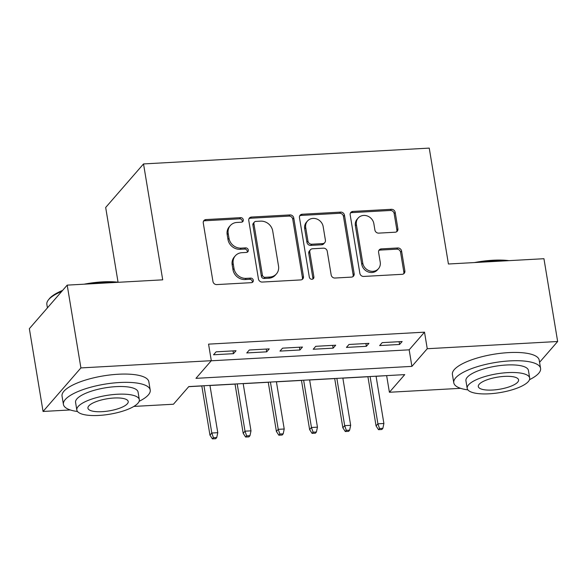 <?xml version="1.0" encoding="UTF-8"?>
<svg xmlns="http://www.w3.org/2000/svg" width="587" height="587" viewBox="0 0 587 587"><rect width="100%" height="100%" fill="white"/><g stroke="black" fill="none" stroke-linecap="round" stroke-linejoin="round"><path stroke-width="0.88" d="M243.304 219.802A2.421 2.165 41 0 0 240.641 217.652L205.993 219.575A3.456 3.096 41 0 0 203.271 223.001L212.956 281.511A3.456 3.096 41 0 0 216.757 284.585L251.405 282.663A2.421 2.165 41 0 0 253.313 280.263A2.421 2.165 41 0 0 250.649 278.113L246.166 278.363A11.05 9.913 41 0 1 234.008 268.538L233.2 263.658A11.05 9.913 41 0 1 235.299 255.829A11.05 9.913 41 0 1 241.917 252.681L246.401 252.432A2.421 2.165 41 0 0 248.308 250.033A2.421 2.165 41 0 0 245.645 247.883L241.162 248.132A11.05 9.913 41 0 1 229.003 238.307L228.196 233.435A11.05 9.913 41 0 1 230.295 225.599A11.05 9.913 41 0 1 236.913 222.451L241.396 222.202A2.421 2.165 41 0 0 243.304 219.802M242.211 221.996A2.421 2.165 41 0 0 239.621 218.834L204.973 220.749A3.456 3.096 41 0 0 203.498 221.218M252.219 282.457A2.421 2.165 41 0 0 249.629 279.287L245.146 279.537L246.166 278.363M247.215 252.227A2.421 2.165 41 0 0 244.625 249.057L240.142 249.306L241.162 248.132M395.176 232.217A3.456 3.096 41 0 0 397.898 228.783L395.183 212.369A3.456 3.096 41 0 0 391.382 209.302L352.904 211.43A3.456 3.096 41 0 0 350.182 214.864L359.868 273.373A3.456 3.096 41 0 0 363.669 276.44L402.146 274.312A3.456 3.096 41 0 0 404.869 270.878L401.589 251.053A3.456 3.096 41 0 0 397.788 247.978L381.315 248.895A3.456 3.096 41 0 0 378.593 252.322L380.222 262.154A9.238 8.284 41 0 1 378.476 268.699A9.238 8.284 41 0 1 369.318 270.798A9.238 8.284 41 0 1 362.773 263.123L356.397 224.608A9.238 8.284 41 0 1 358.151 218.063A9.238 8.284 41 0 1 367.301 215.965A9.238 8.284 41 0 1 373.846 223.64L374.91 230.06A3.456 3.096 41 0 0 378.71 233.127L395.176 232.217M70.249 409.953L43.056 411.458L29.35 328.669L67.197 285.128L162.716 279.838L143.529 163.934L429.244 148.107L448.431 264.003L543.944 258.713L557.65 341.502L539.57 362.304M67.197 285.128L80.903 367.917L211.305 360.689L195.963 378.344L411.905 366.376L427.248 348.722L557.65 341.502M211.217 360.785L409.168 349.823L424.511 332.169L208.561 344.136L211.305 360.689M424.511 332.169L427.248 348.722M293.764 217.99A3.456 3.096 41 0 0 289.963 214.923L251.485 217.051A3.456 3.096 41 0 0 248.763 220.485L258.449 278.994A3.456 3.096 41 0 0 262.25 282.061L300.727 279.926A3.456 3.096 41 0 0 303.45 276.499L293.764 217.99L292.744 219.164A3.456 3.096 41 0 0 288.943 216.097L250.466 218.232A3.456 3.096 41 0 0 248.991 218.702M302.195 214.24L340.673 212.112A3.456 3.096 41 0 1 344.474 215.18L354.159 273.689A3.456 3.096 41 0 1 351.437 277.115L334.972 278.033A3.456 3.096 41 0 1 331.171 274.958L327.238 251.236A3.456 3.096 41 0 0 323.444 248.162L312.519 248.771A3.456 3.096 41 0 0 309.797 252.197L313.884 276.903A2.421 2.165 41 0 1 309.32 277.159L299.473 217.674A3.456 3.096 41 0 1 302.195 214.24L301.168 215.422L339.653 213.286L340.673 212.112M236.033 350.733L216.097 351.84L213.536 354.775L233.472 353.675L236.033 350.733M269.25 348.891L249.321 349.999L246.76 352.941L266.696 351.833L269.25 348.891M302.474 347.049L282.545 348.157L279.984 351.099L299.92 349.991L302.474 347.049M335.698 345.207L315.762 346.315L313.209 349.258L333.137 348.15L335.698 345.207M368.922 343.366L348.986 344.474L346.433 347.416L366.361 346.308L368.922 343.366M379.65 345.574L399.586 344.466L402.146 341.531L382.21 342.632L379.65 345.574M188.713 386.679L201.811 385.952M209.963 385.498L235.035 384.111M243.187 383.656L268.259 382.269M276.411 381.814L301.476 380.427M309.628 379.98L334.7 378.586M342.852 378.138L367.924 376.744M376.076 376.296L386.745 375.614M143.529 163.934L105.675 207.475L118.053 282.208M43.056 411.458L80.903 367.917M460.612 388.323L389.401 392.263L404.744 374.616L188.801 386.576L173.451 404.23L133.865 406.424M386.657 375.709L389.401 392.263M409.168 349.823L411.905 366.376M233.472 353.675L233.01 350.901M266.696 351.833L266.234 349.06M299.92 349.991L299.458 347.218M333.137 348.15L332.682 345.376M366.361 346.308L365.906 343.534M399.586 344.466L399.123 341.693M230.295 225.599L229.268 226.78A11.05 9.913 41 0 0 227.176 234.609L228.196 233.435M240.142 249.306A11.05 9.913 41 0 1 227.983 239.481L227.176 234.609M235.299 255.829L234.272 257.011A11.05 9.913 41 0 0 232.181 264.84L233.2 263.658M245.146 279.537A11.05 9.913 41 0 1 232.988 269.712L232.181 264.84M302.202 279.463A3.456 3.096 41 0 0 302.43 277.673L292.744 219.164M255.822 221.402A2.421 2.165 41 0 0 253.922 223.808L262.418 275.164A2.421 2.165 41 0 0 265.082 277.313L269.807 277.049A11.05 9.913 41 0 0 276.433 273.902A11.05 9.913 41 0 0 278.524 266.072L272.713 230.962A11.05 9.913 41 0 0 260.555 221.145L255.822 221.402M254.376 222.091L253.357 223.273A2.421 2.165 41 0 0 252.894 224.982L253.922 223.808M276.433 273.902L275.406 275.076A11.05 9.913 41 0 1 268.787 278.223L264.055 278.487A2.421 2.165 41 0 1 261.398 276.338L252.894 224.982M352.912 276.653A3.456 3.096 41 0 0 353.139 274.863L343.454 216.354A3.456 3.096 41 0 0 339.653 213.286M310.45 249.754L309.422 250.928A3.456 3.096 41 0 0 308.769 253.379L312.864 278.077L313.884 276.903M312.79 279.096A2.421 2.165 41 0 0 312.864 278.077M323.166 226.611A9.238 8.284 41 0 0 316.62 218.936A9.238 8.284 41 0 0 307.471 221.035A9.238 8.284 41 0 0 305.717 227.58L307.962 241.147A3.456 3.096 41 0 0 311.763 244.221L322.689 243.612A3.456 3.096 41 0 0 325.411 240.186L323.166 226.611M307.471 221.035L306.443 222.209A9.238 8.284 41 0 0 304.697 228.754L305.717 227.58M324.758 242.629L323.731 243.803A3.456 3.096 41 0 1 321.669 244.786L310.743 245.395A3.456 3.096 41 0 1 306.942 242.328L304.697 228.754M301.168 215.422A3.456 3.096 41 0 0 299.7 215.891M358.151 218.063L357.123 219.237A9.238 8.284 41 0 0 355.377 225.782L356.397 224.608M378.476 268.699L377.448 269.881A9.238 8.284 41 0 1 368.298 271.972A9.238 8.284 41 0 1 361.753 264.297L355.377 225.782M403.621 273.843A3.456 3.096 41 0 0 403.849 272.052L400.561 252.227A3.456 3.096 41 0 0 396.761 249.159L380.295 250.069A3.456 3.096 41 0 0 378.82 250.539M396.651 231.748A3.456 3.096 41 0 0 396.878 229.965L394.156 213.551A3.456 3.096 41 0 0 390.362 210.476L351.877 212.611A3.456 3.096 41 0 0 350.41 213.081M212.406 438.893L215.73 438.709L216.75 437.535L213.426 437.719L212.406 438.893L209.955 435.136L211.797 433.015L217.777 432.685L209.948 385.41M213.426 437.719L211.797 433.015L203.968 385.74M209.955 435.136L201.796 385.857M217.777 432.685L216.75 437.535M61.738 291.409A43.988 13.215 170.6 0 0 48.391 299.935L49.227 298.871A42.932 12.899 -9.4 0 1 62.611 290.411M84.146 284.189A42.932 12.899 -9.4 0 1 102.571 281.87A42.932 12.899 -9.4 0 1 118.633 282.281M114.803 282.494A43.988 13.215 170.6 0 0 103.048 282.516A43.988 13.215 170.6 0 0 90.134 283.859M48.391 299.935A43.988 13.215 170.6 0 0 46.857 304.404L47.43 307.867M139.141 401.31A43.988 13.215 170.6 0 0 150.213 390.047A43.988 13.215 170.6 0 0 119.601 382.519A43.988 13.215 170.6 0 0 63.418 404.414A43.988 13.215 170.6 0 0 77.528 411.509M150.213 390.047L148.841 381.763A43.988 13.215 170.6 0 0 118.229 374.242A43.988 13.215 170.6 0 0 62.046 396.137L63.418 404.414M76.831 410.019L75.569 402.403A31.676 9.517 -9.4 0 1 116.021 386.635A31.676 9.517 -9.4 0 1 138.062 392.057L139.324 399.674A31.676 9.517 170.6 0 0 117.283 394.251A31.676 9.517 170.6 0 0 76.831 410.019A31.676 9.517 170.6 0 0 98.865 415.435A31.676 9.517 170.6 0 0 139.324 399.674M102.145 411.67A20.413 6.134 170.6 0 0 128.215 401.508A20.413 6.134 170.6 0 0 114.01 398.015A20.413 6.134 170.6 0 0 87.94 408.178A20.413 6.134 170.6 0 0 102.145 411.67M474.509 262.558A42.932 12.899 -9.4 0 1 492.941 260.239A42.932 12.899 -9.4 0 1 508.995 260.65M505.165 260.863A43.988 13.215 170.6 0 0 493.41 260.885A43.988 13.215 170.6 0 0 480.504 262.228M529.511 379.679A43.988 13.215 170.6 0 0 540.576 368.416A43.988 13.215 170.6 0 0 509.971 360.888A43.988 13.215 170.6 0 0 453.78 382.783A43.988 13.215 170.6 0 0 467.89 389.885M540.576 368.416L539.211 360.132A43.988 13.215 170.6 0 0 508.599 352.611A43.988 13.215 170.6 0 0 452.408 374.506L453.78 382.783M467.193 388.389L465.931 380.772A31.676 9.517 -9.4 0 1 506.39 365.004A31.676 9.517 -9.4 0 1 528.425 370.426L529.687 378.043A31.676 9.517 170.6 0 0 507.645 372.62A31.676 9.517 170.6 0 0 467.193 388.389A31.676 9.517 170.6 0 0 489.235 393.804A31.676 9.517 170.6 0 0 529.687 378.043M492.508 390.039A20.413 6.134 170.6 0 0 518.578 379.877A20.413 6.134 170.6 0 0 504.372 376.392A20.413 6.134 170.6 0 0 478.302 386.547A20.413 6.134 170.6 0 0 492.508 390.039M245.63 437.058L248.947 436.867L249.974 435.693L246.65 435.877L245.63 437.058L243.179 433.294L245.014 431.174L250.994 430.843L243.172 383.568M246.65 435.877L245.014 431.174L237.192 383.898M243.179 433.294L235.02 384.015M250.994 430.843L249.974 435.693M278.847 435.216L282.171 435.033L283.198 433.852L279.874 434.035L278.847 435.216L276.396 431.452L278.238 429.332L284.218 429.002L276.396 381.726M279.874 434.035L278.238 429.332L270.416 382.056M276.396 431.452L268.244 382.181M284.218 429.002L283.198 433.852M312.071 433.375L315.395 433.191L316.415 432.01L313.098 432.193L312.071 433.375L309.62 429.611L311.462 427.497L317.442 427.16L309.613 379.884M313.098 432.193L311.462 427.497L303.633 380.215M309.62 429.611L301.461 380.339M317.442 427.16L316.415 432.01M345.295 431.533L348.619 431.35L349.639 430.168L346.315 430.352L345.295 431.533L342.845 427.769L344.686 425.656L350.666 425.318L342.837 378.043M346.315 430.352L344.686 425.656L336.857 378.373M342.845 427.769L334.685 378.498M350.666 425.318L349.639 430.168M378.52 429.691L381.836 429.508L382.863 428.327L379.54 428.517L378.52 429.691L376.069 425.927L377.911 423.814L383.891 423.484L376.062 376.201M379.54 428.517L377.911 423.814L370.081 376.531M376.069 425.927L367.91 376.656M383.891 423.484L382.863 428.327M239.621 218.834L240.641 217.652M249.629 279.287L250.649 278.113M244.625 249.057L245.645 247.883M227.983 239.481L229.003 238.307M232.988 269.712L234.008 268.538M204.973 220.749L205.993 219.575M302.43 277.673L303.45 276.499M250.466 218.232L251.485 217.051M288.943 216.097L289.963 214.923M261.398 276.338L262.418 275.164M264.055 278.487L265.082 277.313M268.787 278.223L269.807 277.049M343.454 216.354L344.474 215.18M353.139 274.863L354.159 273.689M308.769 253.379L309.797 252.197M306.942 242.328L307.962 241.147M310.743 245.395L311.763 244.221M321.669 244.786L322.689 243.612M361.753 264.297L362.773 263.123M380.295 250.069L381.315 248.895M396.761 249.159L397.788 247.978M400.561 252.227L401.589 251.053M403.849 272.052L404.869 270.878M351.877 212.611L352.904 211.43M390.362 210.476L391.382 209.302M394.156 213.551L395.183 212.369M396.878 229.965L397.898 228.783"/></g></svg>
